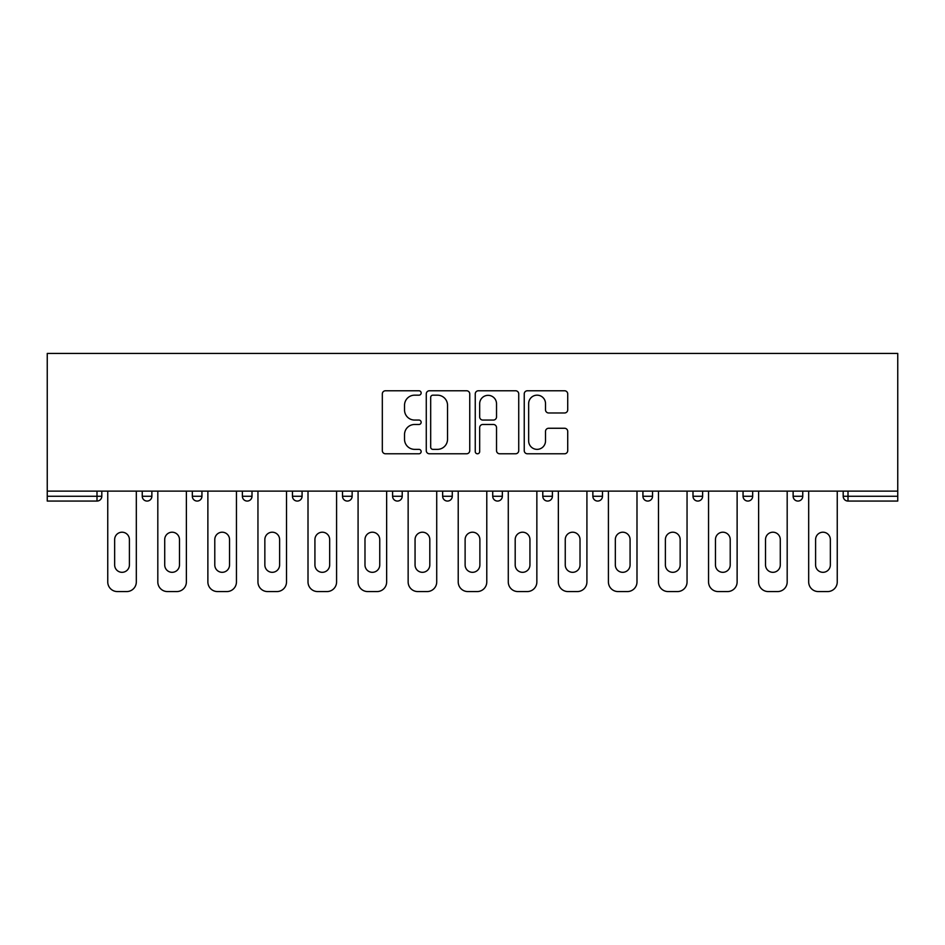 <?xml version="1.0" encoding="UTF-8"?>
<svg xmlns="http://www.w3.org/2000/svg" width="945" height="945" viewBox="0 0 945 945"><rect width="100%" height="100%" fill="white"/><g stroke="black" fill="none" stroke-linecap="round" stroke-linejoin="round"><path stroke-width="1.42" d="M421.151 392.978A2.209 2.209 0 0 0 418.942 390.769L385.477 390.769A3.154 3.154 0 0 0 382.323 393.923L382.323 450.623A3.154 3.154 0 0 0 385.477 453.777L418.942 453.777A2.209 2.209 0 0 0 421.151 451.568A2.209 2.209 0 0 0 418.942 449.359L414.619 449.359A10.076 10.076 0 0 1 404.531 439.283L404.531 434.558A10.076 10.076 0 0 1 414.619 424.482L418.942 424.482A2.209 2.209 0 0 0 421.151 422.273A2.209 2.209 0 0 0 418.942 420.064L414.619 420.064A10.076 10.076 0 0 1 404.531 409.988L404.531 405.263A10.076 10.076 0 0 1 414.619 395.175L418.942 395.175A2.209 2.209 0 0 0 421.151 392.978M564.567 412.977A3.154 3.154 0 0 0 567.721 409.823L567.721 393.923A3.154 3.154 0 0 0 564.567 390.769L527.393 390.769A3.154 3.154 0 0 0 524.239 393.923L524.239 450.623A3.154 3.154 0 0 0 527.393 453.777L564.567 453.777A3.154 3.154 0 0 0 567.721 450.623L567.721 431.404A3.154 3.154 0 0 0 564.567 428.262L548.655 428.262A3.154 3.154 0 0 0 545.513 431.404L545.513 440.937A8.422 8.422 0 0 1 537.079 449.359A8.422 8.422 0 0 1 528.657 440.937L528.657 403.609A8.422 8.422 0 0 1 537.079 395.175A8.422 8.422 0 0 1 545.513 403.609L545.513 409.823A3.154 3.154 0 0 0 548.655 412.977L564.567 412.977M897.75 491.116L47.25 491.116L47.25 353.43L897.75 353.43L897.75 501.063L848.008 501.063A4.819 4.819 0 0 1 843.188 496.255L843.188 491.116M469.748 393.923A3.154 3.154 0 0 0 466.594 390.769L429.42 390.769A3.154 3.154 0 0 0 426.266 393.923L426.266 450.623A3.154 3.154 0 0 0 429.42 453.777L466.594 453.777A3.154 3.154 0 0 0 469.748 450.623L469.748 393.923M478.406 390.769L515.58 390.769A3.154 3.154 0 0 1 518.734 393.923L518.734 450.623A3.154 3.154 0 0 1 515.58 453.777L499.669 453.777A3.154 3.154 0 0 1 496.527 450.623L496.527 427.624A3.154 3.154 0 0 0 493.373 424.482L482.812 424.482A3.154 3.154 0 0 0 479.67 427.624L479.67 451.568A2.209 2.209 0 0 1 477.461 453.777A2.209 2.209 0 0 1 475.252 451.568L475.252 393.923A3.154 3.154 0 0 1 478.406 390.769M96.992 501.063A4.819 4.819 0 0 0 101.812 496.255L96.992 496.255L96.992 501.063A4.819 4.819 0 0 0 101.812 496.255L101.812 491.116L101.812 496.255A4.819 4.819 0 0 1 96.992 501.063L47.25 501.063L47.25 496.255L96.992 496.255L96.992 491.116M47.25 491.116L47.25 496.255M142.246 491.116L142.246 496.255L142.246 491.116M147.066 501.063A4.819 4.819 0 0 1 142.246 496.255A4.819 4.819 0 0 0 147.066 501.063A4.819 4.819 0 0 0 151.873 496.255L151.873 491.116L151.873 496.255A4.819 4.819 0 0 1 147.066 501.063A4.819 4.819 0 0 1 142.246 496.255L151.873 496.255M192.319 491.116L192.319 496.255L192.319 491.116M201.946 491.116L201.946 496.255L201.946 491.116M242.381 491.116L242.381 496.255L242.381 491.116M252.008 491.116L252.008 496.255L252.008 491.116M302.081 491.116L302.081 496.255L292.454 496.255A4.819 4.819 0 0 0 297.262 501.063A4.819 4.819 0 0 1 292.454 496.255L292.454 491.116M352.142 491.116L352.142 496.255L342.515 496.255A4.819 4.819 0 0 0 347.335 501.063A4.819 4.819 0 0 1 342.515 496.255L342.515 491.116M392.588 491.116L392.588 496.255L392.588 491.116M402.216 491.116L402.216 496.255A4.819 4.819 0 0 1 397.396 501.063A4.819 4.819 0 0 1 392.588 496.255L402.216 496.255A4.819 4.819 0 0 1 397.396 501.063M442.65 491.116L442.65 496.255L442.65 491.116M452.277 491.116L452.277 496.255L452.277 491.116M492.723 491.116L492.723 496.255L492.723 491.116M502.35 491.116L502.35 496.255L502.35 491.116M542.784 491.116L542.784 496.255L542.784 491.116M552.412 491.116L552.412 496.255A4.819 4.819 0 0 1 547.604 501.063A4.819 4.819 0 0 1 542.784 496.255L552.412 496.255A4.819 4.819 0 0 1 547.604 501.063M592.858 491.116L592.858 496.255L592.858 491.116M602.485 491.116L602.485 496.255A4.819 4.819 0 0 1 597.665 501.063A4.819 4.819 0 0 1 592.858 496.255L602.485 496.255A4.819 4.819 0 0 1 597.665 501.063M642.919 491.116L642.919 496.255L642.919 491.116M652.546 491.116L652.546 496.255L652.546 491.116M692.992 491.116L692.992 496.255L692.992 491.116M702.619 491.116L702.619 496.255A4.819 4.819 0 0 1 697.8 501.063A4.819 4.819 0 0 1 692.992 496.255L702.619 496.255A4.819 4.819 0 0 1 697.8 501.063A4.819 4.819 0 0 0 702.619 496.255M747.873 501.063A4.819 4.819 0 0 0 752.681 496.255L752.681 491.116L752.681 496.255A4.819 4.819 0 0 1 747.873 501.063A4.819 4.819 0 0 1 743.053 496.255L743.053 491.116M793.127 491.116L793.127 496.255L793.127 491.116M802.754 491.116L802.754 496.255A4.819 4.819 0 0 1 797.934 501.063A4.819 4.819 0 0 1 793.127 496.255L802.754 496.255A4.819 4.819 0 0 1 797.934 501.063M197.127 501.063A4.819 4.819 0 0 1 192.319 496.255A4.819 4.819 0 0 0 197.127 501.063A4.819 4.819 0 0 0 201.946 496.255A4.819 4.819 0 0 1 197.127 501.063A4.819 4.819 0 0 1 192.319 496.255L201.946 496.255A4.819 4.819 0 0 1 197.127 501.063M247.2 501.063A4.819 4.819 0 0 1 242.381 496.255A4.819 4.819 0 0 0 247.2 501.063A4.819 4.819 0 0 0 252.008 496.255A4.819 4.819 0 0 1 247.2 501.063A4.819 4.819 0 0 1 242.381 496.255L252.008 496.255M302.081 496.255A4.819 4.819 0 0 1 297.262 501.063A4.819 4.819 0 0 0 302.081 496.255A4.819 4.819 0 0 1 297.262 501.063A4.819 4.819 0 0 1 292.454 496.255M352.142 496.255A4.819 4.819 0 0 1 347.335 501.063A4.819 4.819 0 0 0 352.142 496.255A4.819 4.819 0 0 1 347.335 501.063A4.819 4.819 0 0 1 342.515 496.255M447.469 501.063A4.819 4.819 0 0 1 442.65 496.255L452.277 496.255A4.819 4.819 0 0 1 447.469 501.063A4.819 4.819 0 0 0 452.277 496.255A4.819 4.819 0 0 1 447.469 501.063M497.531 501.063A4.819 4.819 0 0 1 492.723 496.255L502.35 496.255A4.819 4.819 0 0 1 497.531 501.063A4.819 4.819 0 0 0 502.35 496.255A4.819 4.819 0 0 1 497.531 501.063M647.738 501.063A4.819 4.819 0 0 1 642.919 496.255A4.819 4.819 0 0 0 647.738 501.063A4.819 4.819 0 0 0 652.546 496.255A4.819 4.819 0 0 1 647.738 501.063A4.819 4.819 0 0 1 642.919 496.255L652.546 496.255M432.881 395.175A2.209 2.209 0 0 0 430.684 397.384L430.684 447.162A2.209 2.209 0 0 0 432.881 449.359L437.452 449.359A10.076 10.076 0 0 0 447.528 439.283L447.528 405.263A10.076 10.076 0 0 0 437.452 395.175L432.881 395.175M496.527 403.763A8.422 8.422 0 0 0 488.092 395.341A8.422 8.422 0 0 0 479.67 403.763L479.67 416.922A3.154 3.154 0 0 0 482.812 420.064L493.373 420.064A3.154 3.154 0 0 0 496.527 416.922L496.527 403.763M129.406 539.571A7.383 7.383 0 0 0 122.035 532.2A7.383 7.383 0 0 0 114.652 539.571A7.383 7.383 0 0 1 122.035 532.2A7.383 7.383 0 0 1 129.406 539.571L129.406 564.933A7.383 7.383 0 0 1 122.035 572.316A7.383 7.383 0 0 1 114.652 564.933A7.383 7.383 0 0 0 122.035 572.316A7.383 7.383 0 0 0 129.406 564.933M107.754 491.116L107.754 581.943L107.754 491.116M117.381 591.57L126.689 591.57L117.381 591.57A9.627 9.627 0 0 1 107.754 581.943M136.316 491.116L136.316 581.943L136.316 491.116M114.652 564.933L114.652 539.571M126.689 591.57A9.627 9.627 0 0 0 136.316 581.943M179.479 539.571A7.383 7.383 0 0 0 172.096 532.2A7.383 7.383 0 0 0 164.713 539.571A7.383 7.383 0 0 1 172.096 532.2A7.383 7.383 0 0 1 179.479 539.571L179.479 564.933A7.383 7.383 0 0 1 172.096 572.316A7.383 7.383 0 0 1 164.713 564.933A7.383 7.383 0 0 0 172.096 572.316A7.383 7.383 0 0 0 179.479 564.933M157.815 491.116L157.815 581.943L157.815 491.116M167.442 591.57L176.75 591.57L167.442 591.57A9.627 9.627 0 0 1 157.815 581.943M186.378 491.116L186.378 581.943L186.378 491.116M229.54 539.571A7.383 7.383 0 0 0 222.169 532.2A7.383 7.383 0 0 0 214.787 539.571A7.383 7.383 0 0 1 222.169 532.2A7.383 7.383 0 0 1 229.54 539.571L229.54 564.933A7.383 7.383 0 0 1 222.169 572.316A7.383 7.383 0 0 1 214.787 564.933A7.383 7.383 0 0 0 222.169 572.316A7.383 7.383 0 0 0 229.54 564.933M207.876 491.116L207.876 581.943L207.876 491.116M217.515 591.57L226.824 591.57L217.515 591.57A9.627 9.627 0 0 1 207.876 581.943M236.451 491.116L236.451 581.943L236.451 491.116M279.614 539.571A7.383 7.383 0 0 0 272.231 532.2A7.383 7.383 0 0 0 264.848 539.571A7.383 7.383 0 0 1 272.231 532.2A7.383 7.383 0 0 1 279.614 539.571L279.614 564.933A7.383 7.383 0 0 1 272.231 572.316A7.383 7.383 0 0 1 264.848 564.933A7.383 7.383 0 0 0 272.231 572.316A7.383 7.383 0 0 0 279.614 564.933M257.95 491.116L257.95 581.943L257.95 491.116M267.577 591.57L276.885 591.57L267.577 591.57A9.627 9.627 0 0 1 257.95 581.943M286.512 491.116L286.512 581.943L286.512 491.116M329.675 539.571A7.383 7.383 0 0 0 322.304 532.2A7.383 7.383 0 0 0 314.921 539.571A7.383 7.383 0 0 1 322.304 532.2A7.383 7.383 0 0 1 329.675 539.571L329.675 564.933A7.383 7.383 0 0 1 322.304 572.316A7.383 7.383 0 0 1 314.921 564.933A7.383 7.383 0 0 0 322.304 572.316A7.383 7.383 0 0 0 329.675 564.933M308.011 491.116L308.011 581.943L308.011 491.116M317.65 591.57L326.946 591.57L317.65 591.57A9.627 9.627 0 0 1 308.011 581.943M336.585 491.116L336.585 581.943L336.585 491.116M379.748 539.571A7.383 7.383 0 0 0 372.365 532.2A7.383 7.383 0 0 0 364.983 539.571A7.383 7.383 0 0 1 372.365 532.2A7.383 7.383 0 0 1 379.748 539.571L379.748 564.933A7.383 7.383 0 0 1 372.365 572.316A7.383 7.383 0 0 1 364.983 564.933A7.383 7.383 0 0 0 372.365 572.316A7.383 7.383 0 0 0 379.748 564.933M358.084 491.116L358.084 581.943L358.084 491.116M367.711 591.57L377.02 591.57L367.711 591.57A9.627 9.627 0 0 1 358.084 581.943M386.647 491.116L386.647 581.943L386.647 491.116M164.713 564.933L164.713 539.571M176.75 591.57A9.627 9.627 0 0 0 186.378 581.943M214.787 564.933L214.787 539.571M226.824 591.57A9.627 9.627 0 0 0 236.451 581.943M264.848 564.933L264.848 539.571M276.885 591.57A9.627 9.627 0 0 0 286.512 581.943M314.921 564.933L314.921 539.571M326.946 591.57A9.627 9.627 0 0 0 336.585 581.943M364.983 564.933L364.983 539.571M377.02 591.57A9.627 9.627 0 0 0 386.647 581.943M429.81 539.571A7.383 7.383 0 0 0 422.439 532.2A7.383 7.383 0 0 0 415.056 539.571A7.383 7.383 0 0 1 422.439 532.2A7.383 7.383 0 0 1 429.81 539.571L429.81 564.933A7.383 7.383 0 0 1 422.439 572.316A7.383 7.383 0 0 1 415.056 564.933A7.383 7.383 0 0 0 422.439 572.316A7.383 7.383 0 0 0 429.81 564.933M408.145 491.116L408.145 581.943L408.145 491.116M417.784 591.57L427.081 591.57L417.784 591.57A9.627 9.627 0 0 1 408.145 581.943M436.72 491.116L436.72 581.943L436.72 491.116M415.056 564.933L415.056 539.571M427.081 591.57A9.627 9.627 0 0 0 436.72 581.943M479.883 539.571A7.383 7.383 0 0 0 472.5 532.2A7.383 7.383 0 0 0 465.117 539.571A7.383 7.383 0 0 1 472.5 532.2A7.383 7.383 0 0 1 479.883 539.571L479.883 564.933A7.383 7.383 0 0 1 472.5 572.316A7.383 7.383 0 0 1 465.117 564.933A7.383 7.383 0 0 0 472.5 572.316A7.383 7.383 0 0 0 479.883 564.933M458.219 491.116L458.219 581.943L458.219 491.116M467.846 591.57L477.154 591.57L467.846 591.57A9.627 9.627 0 0 1 458.219 581.943M486.781 491.116L486.781 581.943L486.781 491.116M465.117 564.933L465.117 539.571M477.154 591.57A9.627 9.627 0 0 0 486.781 581.943M529.944 539.571A7.383 7.383 0 0 0 522.561 532.2A7.383 7.383 0 0 0 515.19 539.571A7.383 7.383 0 0 1 522.561 532.2A7.383 7.383 0 0 1 529.944 539.571L529.944 564.933A7.383 7.383 0 0 1 522.561 572.316A7.383 7.383 0 0 1 515.19 564.933A7.383 7.383 0 0 0 522.561 572.316A7.383 7.383 0 0 0 529.944 564.933M508.28 491.116L508.28 581.943L508.28 491.116M517.919 591.57L527.215 591.57L517.919 591.57A9.627 9.627 0 0 1 508.28 581.943M536.855 491.116L536.855 581.943L536.855 491.116M515.19 564.933L515.19 539.571M527.215 591.57A9.627 9.627 0 0 0 536.855 581.943M580.017 539.571A7.383 7.383 0 0 0 572.635 532.2A7.383 7.383 0 0 0 565.252 539.571A7.383 7.383 0 0 1 572.635 532.2A7.383 7.383 0 0 1 580.017 539.571L580.017 564.933A7.383 7.383 0 0 1 572.635 572.316A7.383 7.383 0 0 1 565.252 564.933A7.383 7.383 0 0 0 572.635 572.316A7.383 7.383 0 0 0 580.017 564.933M558.353 491.116L558.353 581.943L558.353 491.116M567.98 591.57L577.289 591.57L567.98 591.57A9.627 9.627 0 0 1 558.353 581.943M586.916 491.116L586.916 581.943L586.916 491.116M565.252 564.933L565.252 539.571M577.289 591.57A9.627 9.627 0 0 0 586.916 581.943M630.079 539.571A7.383 7.383 0 0 0 622.696 532.2A7.383 7.383 0 0 0 615.325 539.571A7.383 7.383 0 0 1 622.696 532.2A7.383 7.383 0 0 1 630.079 539.571L630.079 564.933A7.383 7.383 0 0 1 622.696 572.316A7.383 7.383 0 0 1 615.325 564.933A7.383 7.383 0 0 0 622.696 572.316A7.383 7.383 0 0 0 630.079 564.933M608.415 491.116L608.415 581.943L608.415 491.116M618.054 591.57L627.35 591.57L618.054 591.57A9.627 9.627 0 0 1 608.415 581.943M636.989 491.116L636.989 581.943L636.989 491.116M615.325 564.933L615.325 539.571M627.35 591.57A9.627 9.627 0 0 0 636.989 581.943M680.152 539.571A7.383 7.383 0 0 0 672.769 532.2A7.383 7.383 0 0 0 665.386 539.571A7.383 7.383 0 0 1 672.769 532.2A7.383 7.383 0 0 1 680.152 539.571L680.152 564.933A7.383 7.383 0 0 1 672.769 572.316A7.383 7.383 0 0 1 665.386 564.933A7.383 7.383 0 0 0 672.769 572.316A7.383 7.383 0 0 0 680.152 564.933M658.488 491.116L658.488 581.943L658.488 491.116M668.115 591.57L677.423 591.57L668.115 591.57A9.627 9.627 0 0 1 658.488 581.943M687.05 491.116L687.05 581.943L687.05 491.116M665.386 564.933L665.386 539.571M677.423 591.57A9.627 9.627 0 0 0 687.05 581.943M730.213 539.571A7.383 7.383 0 0 0 722.83 532.2A7.383 7.383 0 0 0 715.459 539.571A7.383 7.383 0 0 1 722.83 532.2A7.383 7.383 0 0 1 730.213 539.571L730.213 564.933A7.383 7.383 0 0 1 722.83 572.316A7.383 7.383 0 0 1 715.459 564.933A7.383 7.383 0 0 0 722.83 572.316A7.383 7.383 0 0 0 730.213 564.933M708.549 491.116L708.549 581.943L708.549 491.116M718.176 591.57L727.485 591.57L718.176 591.57A9.627 9.627 0 0 1 708.549 581.943M737.124 491.116L737.124 581.943L737.124 491.116M715.459 564.933L715.459 539.571M727.485 591.57A9.627 9.627 0 0 0 737.124 581.943M780.286 539.571A7.383 7.383 0 0 0 772.904 532.2A7.383 7.383 0 0 0 765.521 539.571A7.383 7.383 0 0 1 772.904 532.2A7.383 7.383 0 0 1 780.286 539.571L780.286 564.933A7.383 7.383 0 0 1 772.904 572.316A7.383 7.383 0 0 1 765.521 564.933A7.383 7.383 0 0 0 772.904 572.316A7.383 7.383 0 0 0 780.286 564.933M758.622 491.116L758.622 581.943L758.622 491.116M768.25 591.57L777.558 591.57L768.25 591.57A9.627 9.627 0 0 1 758.622 581.943M787.185 491.116L787.185 581.943L787.185 491.116M765.521 564.933L765.521 539.571M777.558 591.57A9.627 9.627 0 0 0 787.185 581.943M830.348 539.571A7.383 7.383 0 0 0 822.965 532.2A7.383 7.383 0 0 0 815.594 539.571A7.383 7.383 0 0 1 822.965 532.2A7.383 7.383 0 0 1 830.348 539.571L830.348 564.933A7.383 7.383 0 0 1 822.965 572.316A7.383 7.383 0 0 1 815.594 564.933A7.383 7.383 0 0 0 822.965 572.316A7.383 7.383 0 0 0 830.348 564.933M808.684 491.116L808.684 581.943L808.684 491.116M818.311 591.57L827.619 591.57L818.311 591.57A9.627 9.627 0 0 1 808.684 581.943M837.246 491.116L837.246 581.943L837.246 491.116M815.594 564.933L815.594 539.571M827.619 591.57A9.627 9.627 0 0 0 837.246 581.943M848.008 491.116L848.008 496.255L897.75 496.255M843.188 496.255L848.008 496.255L848.008 501.063M752.681 496.255L743.053 496.255"/></g></svg>
